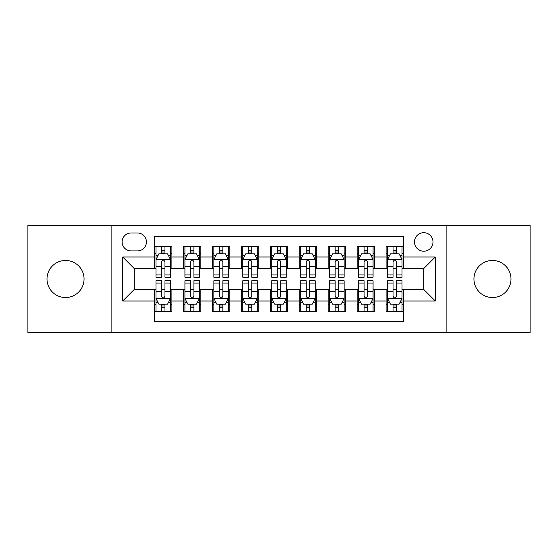<?xml version="1.0" encoding="UTF-8"?>
<svg xmlns="http://www.w3.org/2000/svg" width="558" height="558" viewBox="0 0 558 558"><rect width="100%" height="100%" fill="white"/><g stroke="black" fill="none" stroke-linecap="round" stroke-linejoin="round"><path stroke-width="0.84" d="M492.47 260.474A18.526 18.526 0 0 0 473.944 279A18.526 18.526 0 0 0 492.47 297.526A18.526 18.526 0 0 0 510.995 279A18.526 18.526 0 0 0 492.47 260.474M65.53 260.474A18.526 18.526 0 0 0 47.005 279A18.526 18.526 0 0 0 65.53 297.526A18.526 18.526 0 0 0 84.056 279A18.526 18.526 0 0 0 65.53 260.474M423.724 232.686A9.263 9.263 0 0 0 414.461 241.949A9.263 9.263 0 0 0 423.724 251.212A9.263 9.263 0 0 0 432.987 241.949A9.263 9.263 0 0 0 423.724 232.686M446.881 332.547L530.1 332.547L530.1 225.453L446.881 225.453L446.881 332.547L111.119 332.547L111.119 225.453L27.9 225.453L27.9 332.547L111.119 332.547M403.462 246.434L386.094 246.434L386.094 257.001L374.523 257.001L374.523 268.579L386.094 268.579L386.094 257.001M374.523 257.001L374.523 246.434L357.155 246.434L357.155 257.001L345.576 257.001L345.576 268.579L357.155 268.579L357.155 257.001M345.576 257.001L345.576 246.434L328.209 246.434L328.209 257.001L316.63 257.001L316.63 268.579L328.209 268.579L328.209 257.001M316.63 257.001L316.63 246.434L299.262 246.434L299.262 257.001L287.684 257.001L287.684 268.579L299.262 268.579L299.262 257.001M287.684 257.001L287.684 246.434L270.316 246.434L270.316 257.001L258.738 257.001L258.738 268.579L270.316 268.579L270.316 257.001M258.738 257.001L258.738 246.434L241.37 246.434L241.37 257.001L229.791 257.001L229.791 268.579L241.37 268.579L241.37 257.001M229.791 257.001L229.791 246.434L212.424 246.434L212.424 257.001L200.845 257.001L200.845 268.579L212.424 268.579L212.424 257.001M200.845 257.001L200.845 246.434L183.477 246.434L183.477 268.579L171.906 268.579L171.906 246.434L154.538 246.434M154.538 311.566L171.906 311.566L171.906 289.421L183.477 289.421L183.477 311.566L200.845 311.566L200.845 289.421L212.424 289.421L212.424 300.999L200.845 300.999M212.424 300.999L212.424 311.566L229.791 311.566L229.791 289.421L241.37 289.421L241.37 300.999L229.791 300.999M241.37 300.999L241.37 311.566L258.738 311.566L258.738 289.421L270.316 289.421L270.316 300.999L258.738 300.999M270.316 300.999L270.316 311.566L287.684 311.566L287.684 289.421L299.262 289.421L299.262 300.999L287.684 300.999M299.262 300.999L299.262 311.566L316.63 311.566L316.63 289.421L328.209 289.421L328.209 300.999L316.63 300.999M328.209 300.999L328.209 311.566L345.576 311.566L345.576 289.421L357.155 289.421L357.155 300.999L345.576 300.999M357.155 300.999L357.155 311.566L374.523 311.566L374.523 289.421L386.094 289.421L386.094 300.999L374.523 300.999M131.088 250.926L137.456 250.926A8.97 8.97 0 0 0 146.433 241.949A8.97 8.97 0 0 0 137.456 232.979L131.088 232.979A8.97 8.97 0 0 0 122.118 241.949A8.97 8.97 0 0 0 131.088 250.926M446.881 225.453L111.119 225.453M403.462 257.001L403.462 236.738L154.538 236.738L154.538 268.579L134.276 268.579L134.276 289.421L154.538 289.421L154.538 321.262L403.462 321.262L403.462 289.421L423.724 289.421L423.724 268.579L403.462 268.579L403.462 257.001L435.303 257.001L435.303 300.999L403.462 300.999M154.538 300.999L122.697 300.999L122.697 257.001L154.538 257.001M386.094 300.999L386.094 311.566L403.462 311.566M154.538 253.674L155.982 253.674M161.485 253.674L164.959 253.674M170.455 253.674L171.906 253.674M154.538 268.293L155.982 268.293M161.485 268.293L164.959 268.293M170.455 268.293L171.906 268.293M154.538 289.707L155.982 289.707M161.485 289.707L164.959 289.707M170.455 289.707L171.906 289.707M154.538 304.326L155.982 304.326M161.485 304.326L164.959 304.326M170.455 304.326L171.906 304.326M183.477 268.293L184.928 268.293M190.424 268.293L193.898 268.293M199.401 268.293L200.845 268.293M183.477 253.674L184.928 253.674M190.424 253.674L193.898 253.674M199.401 253.674L200.845 253.674M183.477 289.707L184.928 289.707M190.424 289.707L193.898 289.707M199.401 289.707L200.845 289.707M183.477 304.326L184.928 304.326M190.424 304.326L193.898 304.326M199.401 304.326L200.845 304.326M212.424 289.707L213.874 289.707M219.371 289.707L222.844 289.707M228.348 289.707L229.791 289.707M212.424 304.326L213.874 304.326M219.371 304.326L222.844 304.326M228.348 304.326L229.791 304.326M212.424 253.674L213.874 253.674M219.371 253.674L222.844 253.674M228.348 253.674L229.791 253.674M212.424 268.293L213.874 268.293M219.371 268.293L222.844 268.293M228.348 268.293L229.791 268.293M241.37 289.707L242.821 289.707M248.317 289.707L251.791 289.707M257.294 289.707L258.738 289.707M241.37 304.326L242.821 304.326M248.317 304.326L251.791 304.326M257.294 304.326L258.738 304.326M241.37 253.674L242.821 253.674M248.317 253.674L251.791 253.674M257.294 253.674L258.738 253.674M241.37 268.293L242.821 268.293M248.317 268.293L251.791 268.293M257.294 268.293L258.738 268.293M270.316 289.707L271.767 289.707M277.263 289.707L280.737 289.707M286.233 289.707L287.684 289.707M270.316 304.326L271.767 304.326M277.263 304.326L280.737 304.326M286.233 304.326L287.684 304.326M270.316 253.674L271.767 253.674M277.263 253.674L280.737 253.674M286.233 253.674L287.684 253.674M270.316 268.293L271.767 268.293M277.263 268.293L280.737 268.293M286.233 268.293L287.684 268.293M299.262 289.707L300.706 289.707M306.209 289.707L309.683 289.707M315.179 289.707L316.63 289.707M299.262 304.326L300.706 304.326M306.209 304.326L309.683 304.326M315.179 304.326L316.63 304.326M299.262 253.674L300.706 253.674M306.209 253.674L309.683 253.674M315.179 253.674L316.63 253.674M299.262 268.293L300.706 268.293M306.209 268.293L309.683 268.293M315.179 268.293L316.63 268.293M328.209 289.707L329.652 289.707M335.156 289.707L338.629 289.707M344.126 289.707L345.576 289.707M328.209 304.326L329.652 304.326M335.156 304.326L338.629 304.326M344.126 304.326L345.576 304.326M328.209 253.674L329.652 253.674M335.156 253.674L338.629 253.674M344.126 253.674L345.576 253.674M328.209 268.293L329.652 268.293M335.156 268.293L338.629 268.293M344.126 268.293L345.576 268.293M357.155 289.707L358.599 289.707M364.102 289.707L367.576 289.707M373.072 289.707L374.523 289.707M357.155 304.326L358.599 304.326M364.102 304.326L367.576 304.326M373.072 304.326L374.523 304.326M357.155 253.674L358.599 253.674M364.102 253.674L367.576 253.674M373.072 253.674L374.523 253.674M357.155 268.293L358.599 268.293M364.102 268.293L367.576 268.293M373.072 268.293L374.523 268.293M386.094 289.707L387.545 289.707M393.041 289.707L396.515 289.707M402.018 289.707L403.462 289.707M386.094 304.326L387.545 304.326M393.041 304.326L396.515 304.326M402.018 304.326L403.462 304.326M386.094 253.674L387.545 253.674M393.041 253.674L396.515 253.674M402.018 253.674L403.462 253.674M386.094 268.293L387.545 268.293M393.041 268.293L396.515 268.293M402.018 268.293L403.462 268.293M134.276 268.579L122.697 257.001M134.276 289.421L122.697 300.999M435.303 257.001L423.724 268.579M435.303 300.999L423.724 289.421M164.959 250.2L161.485 250.2M170.455 274.906L164.959 274.906L164.959 277.263L170.455 277.263L170.455 259.609L167.56 253.82L158.877 253.82L155.982 259.609L155.982 277.263L161.485 277.263L161.485 274.906L155.982 274.906M155.982 259.609L155.982 246.434M170.455 259.609L170.455 246.434M161.485 253.82L161.485 246.434M164.959 246.434L164.959 253.82M164.959 274.906L164.959 261.779C163.801 259.547 162.643 259.547 161.485 261.779L161.485 274.906M161.485 307.8L164.959 307.8M155.982 283.094L161.485 283.094L161.485 280.737L155.982 280.737L155.982 298.391L158.877 304.18L167.56 304.18L170.455 298.391L170.455 280.737L164.959 280.737L164.959 283.094L170.455 283.094M170.455 298.391L170.455 311.566M155.982 298.391L155.982 311.566M164.959 304.18L164.959 311.566M161.485 311.566L161.485 304.18M161.485 283.094L161.485 296.221C162.636 298.453 163.794 298.453 164.959 296.221L164.959 283.094M193.898 250.2L190.424 250.2M199.401 274.906L193.898 274.906L193.898 277.263L199.401 277.263L199.401 259.609L196.507 253.82L187.823 253.82L184.928 259.609L184.928 277.263L190.424 277.263L190.424 274.906L184.928 274.906M184.928 259.609L184.928 246.434M199.401 259.609L199.401 246.434M190.424 253.82L190.424 246.434M193.898 246.434L193.898 253.82M193.898 274.906L193.898 261.779C192.747 259.547 191.589 259.547 190.424 261.779L190.424 274.906M222.844 250.2L219.371 250.2M228.348 274.906L222.844 274.906L222.844 277.263L228.348 277.263L228.348 259.609L225.453 253.82L216.769 253.82L213.874 259.609L213.874 277.263L219.371 277.263L219.371 274.906L213.874 274.906M213.874 259.609L213.874 246.434M228.348 259.609L228.348 246.434M219.371 253.82L219.371 246.434M222.844 246.434L222.844 253.82M222.844 274.906L222.844 261.779C221.693 259.547 220.536 259.547 219.371 261.779L219.371 274.906M251.791 250.2L248.317 250.2M257.294 274.906L251.791 274.906L251.791 277.263L257.294 277.263L257.294 259.609L254.399 253.82L245.715 253.82L242.821 259.609L242.821 277.263L248.317 277.263L248.317 274.906L242.821 274.906M242.821 259.609L242.821 246.434M257.294 259.609L257.294 246.434M248.317 253.82L248.317 246.434M251.791 246.434L251.791 253.82M251.791 274.906L251.791 261.779C250.633 259.547 249.475 259.547 248.317 261.779L248.317 274.906M280.737 250.2L277.263 250.2M286.233 274.906L280.737 274.906L280.737 277.263L286.233 277.263L286.233 259.609L283.338 253.82L274.662 253.82L271.767 259.609L271.767 277.263L277.263 277.263L277.263 274.906L271.767 274.906M271.767 259.609L271.767 246.434M286.233 259.609L286.233 246.434M277.263 253.82L277.263 246.434M280.737 246.434L280.737 253.82M280.737 274.906L280.737 261.779C279.579 259.547 278.421 259.547 277.263 261.779L277.263 274.906M190.424 307.8L193.898 307.8M184.928 283.094L190.424 283.094L190.424 280.737L184.928 280.737L184.928 298.391L187.823 304.18L196.507 304.18L199.401 298.391L199.401 280.737L193.898 280.737L193.898 283.094L199.401 283.094M199.401 298.391L199.401 311.566M184.928 298.391L184.928 311.566M193.898 304.18L193.898 311.566M190.424 311.566L190.424 304.18M190.424 283.094L190.424 296.221C191.582 298.453 192.74 298.453 193.898 296.221L193.898 283.094M219.371 307.8L222.844 307.8M213.874 283.094L219.371 283.094L219.371 280.737L213.874 280.737L213.874 298.391L216.769 304.18L225.453 304.18L228.348 298.391L228.348 280.737L222.844 280.737L222.844 283.094L228.348 283.094M228.348 298.391L228.348 311.566M213.874 298.391L213.874 311.566M222.844 304.18L222.844 311.566M219.371 311.566L219.371 304.18M219.371 283.094L219.371 296.221C220.529 298.453 221.686 298.453 222.844 296.221L222.844 283.094M248.317 307.8L251.791 307.8M242.821 283.094L248.317 283.094L248.317 280.737L242.821 280.737L242.821 298.391L245.715 304.18L254.399 304.18L257.294 298.391L257.294 280.737L251.791 280.737L251.791 283.094L257.294 283.094M257.294 298.391L257.294 311.566M242.821 298.391L242.821 311.566M251.791 304.18L251.791 311.566M248.317 311.566L248.317 304.18M248.317 283.094L248.317 296.221C249.475 298.453 250.633 298.453 251.791 296.221L251.791 283.094M277.263 307.8L280.737 307.8M271.767 283.094L277.263 283.094L277.263 280.737L271.767 280.737L271.767 298.391L274.662 304.18L283.338 304.18L286.233 298.391L286.233 280.737L280.737 280.737L280.737 283.094L286.233 283.094M286.233 298.391L286.233 311.566M271.767 298.391L271.767 311.566M280.737 304.18L280.737 311.566M277.263 311.566L277.263 304.18M277.263 283.094L277.263 296.221C278.421 298.453 279.579 298.453 280.737 296.221L280.737 283.094M309.683 250.2L306.209 250.2M315.179 274.906L309.683 274.906L309.683 277.263L315.179 277.263L315.179 259.609L312.285 253.82L303.601 253.82L300.706 259.609L300.706 277.263L306.209 277.263L306.209 274.906L300.706 274.906M300.706 259.609L300.706 246.434M315.179 259.609L315.179 246.434M306.209 253.82L306.209 246.434M309.683 246.434L309.683 253.82M309.683 274.906L309.683 261.779C308.525 259.547 307.367 259.547 306.209 261.779L306.209 274.906M306.209 307.8L309.683 307.8M300.706 283.094L306.209 283.094L306.209 280.737L300.706 280.737L300.706 298.391L303.601 304.18L312.285 304.18L315.179 298.391L315.179 280.737L309.683 280.737L309.683 283.094L315.179 283.094M315.179 298.391L315.179 311.566M300.706 298.391L300.706 311.566M309.683 304.18L309.683 311.566M306.209 311.566L306.209 304.18M306.209 283.094L306.209 296.221C307.367 298.453 308.525 298.453 309.683 296.221L309.683 283.094M338.629 250.2L335.156 250.2M344.126 274.906L338.629 274.906L338.629 277.263L344.126 277.263L344.126 259.609L341.231 253.82L332.547 253.82L329.652 259.609L329.652 277.263L335.156 277.263L335.156 274.906L329.652 274.906M329.652 259.609L329.652 246.434M344.126 259.609L344.126 246.434M335.156 253.82L335.156 246.434M338.629 246.434L338.629 253.82M338.629 274.906L338.629 261.779C337.471 259.547 336.314 259.547 335.156 261.779L335.156 274.906M335.156 307.8L338.629 307.8M329.652 283.094L335.156 283.094L335.156 280.737L329.652 280.737L329.652 298.391L332.547 304.18L341.231 304.18L344.126 298.391L344.126 280.737L338.629 280.737L338.629 283.094L344.126 283.094M344.126 298.391L344.126 311.566M329.652 298.391L329.652 311.566M338.629 304.18L338.629 311.566M335.156 311.566L335.156 304.18M335.156 283.094L335.156 296.221C336.307 298.453 337.464 298.453 338.629 296.221L338.629 283.094M367.576 250.2L364.102 250.2M373.072 274.906L367.576 274.906L367.576 277.263L373.072 277.263L373.072 259.609L370.177 253.82L361.493 253.82L358.599 259.609L358.599 277.263L364.102 277.263L364.102 274.906L358.599 274.906M358.599 259.609L358.599 246.434M373.072 259.609L373.072 246.434M364.102 253.82L364.102 246.434M367.576 246.434L367.576 253.82M367.576 274.906L367.576 261.779C366.418 259.547 365.26 259.547 364.102 261.779L364.102 274.906M364.102 307.8L367.576 307.8M358.599 283.094L364.102 283.094L364.102 280.737L358.599 280.737L358.599 298.391L361.493 304.18L370.177 304.18L373.072 298.391L373.072 280.737L367.576 280.737L367.576 283.094L373.072 283.094M373.072 298.391L373.072 311.566M358.599 298.391L358.599 311.566M367.576 304.18L367.576 311.566M364.102 311.566L364.102 304.18M364.102 283.094L364.102 296.221C365.253 298.453 366.411 298.453 367.576 296.221L367.576 283.094M396.515 250.2L393.041 250.2M402.018 274.906L396.515 274.906L396.515 277.263L402.018 277.263L402.018 259.609L399.123 253.82L390.44 253.82L387.545 259.609L387.545 277.263L393.041 277.263L393.041 274.906L387.545 274.906M387.545 259.609L387.545 246.434M402.018 259.609L402.018 246.434M393.041 253.82L393.041 246.434M396.515 246.434L396.515 253.82M396.515 274.906L396.515 261.779C395.364 259.547 394.206 259.547 393.041 261.779L393.041 274.906M393.041 307.8L396.515 307.8M387.545 283.094L393.041 283.094L393.041 280.737L387.545 280.737L387.545 298.391L390.44 304.18L399.123 304.18L402.018 298.391L402.018 280.737L396.515 280.737L396.515 283.094L402.018 283.094M402.018 298.391L402.018 311.566M387.545 298.391L387.545 311.566M396.515 304.18L396.515 311.566M393.041 311.566L393.041 304.18M393.041 283.094L393.041 296.221C394.199 298.453 395.357 298.453 396.515 296.221L396.515 283.094M183.477 300.999L171.906 300.999M183.477 257.001L171.906 257.001M170.385 259.463L156.052 259.463M155.982 255.411L158.081 255.411M168.356 255.411L170.455 255.411M161.485 266.312L155.982 266.312M170.455 266.312L164.959 266.312M164.959 252.042L161.485 252.042M156.052 298.537L170.385 298.537M170.455 302.589L168.356 302.589M158.081 302.589L155.982 302.589M164.959 291.688L170.455 291.688M155.982 291.688L161.485 291.688M161.485 305.958L164.959 305.958M199.332 259.463L184.998 259.463M184.928 255.411L187.028 255.411M197.302 255.411L199.401 255.411M190.424 266.312L184.928 266.312M199.401 266.312L193.898 266.312M193.898 252.042L190.424 252.042M228.271 259.463L213.944 259.463M213.874 255.411L215.974 255.411M226.248 255.411L228.348 255.411M219.371 266.312L213.874 266.312M228.348 266.312L222.844 266.312M222.844 252.042L219.371 252.042M257.217 259.463L242.89 259.463M242.821 255.411L244.913 255.411M255.194 255.411L257.294 255.411M248.317 266.312L242.821 266.312M257.294 266.312L251.791 266.312M251.791 252.042L248.317 252.042M286.163 259.463L271.837 259.463M271.767 255.411L273.859 255.411M284.141 255.411L286.233 255.411M277.263 266.312L271.767 266.312M286.233 266.312L280.737 266.312M280.737 252.042L277.263 252.042M184.998 298.537L199.332 298.537M199.401 302.589L197.302 302.589M187.028 302.589L184.928 302.589M193.898 291.688L199.401 291.688M184.928 291.688L190.424 291.688M190.424 305.958L193.898 305.958M213.944 298.537L228.271 298.537M228.348 302.589L226.248 302.589M215.974 302.589L213.874 302.589M222.844 291.688L228.348 291.688M213.874 291.688L219.371 291.688M219.371 305.958L222.844 305.958M242.89 298.537L257.217 298.537M257.294 302.589L255.194 302.589M244.913 302.589L242.821 302.589M251.791 291.688L257.294 291.688M242.821 291.688L248.317 291.688M248.317 305.958L251.791 305.958M271.837 298.537L286.163 298.537M286.233 302.589L284.141 302.589M273.859 302.589L271.767 302.589M280.737 291.688L286.233 291.688M271.767 291.688L277.263 291.688M277.263 305.958L280.737 305.958M315.11 259.463L300.783 259.463M300.706 255.411L302.806 255.411M313.087 255.411L315.179 255.411M306.209 266.312L300.706 266.312M315.179 266.312L309.683 266.312M309.683 252.042L306.209 252.042M300.783 298.537L315.11 298.537M315.179 302.589L313.087 302.589M302.806 302.589L300.706 302.589M309.683 291.688L315.179 291.688M300.706 291.688L306.209 291.688M306.209 305.958L309.683 305.958M344.056 259.463L329.729 259.463M329.652 255.411L331.752 255.411M342.026 255.411L344.126 255.411M335.156 266.312L329.652 266.312M344.126 266.312L338.629 266.312M338.629 252.042L335.156 252.042M329.729 298.537L344.056 298.537M344.126 302.589L342.026 302.589M331.752 302.589L329.652 302.589M338.629 291.688L344.126 291.688M329.652 291.688L335.156 291.688M335.156 305.958L338.629 305.958M373.002 259.463L358.668 259.463M358.599 255.411L360.698 255.411M370.972 255.411L373.072 255.411M364.102 266.312L358.599 266.312M373.072 266.312L367.576 266.312M367.576 252.042L364.102 252.042M358.668 298.537L373.002 298.537M373.072 302.589L370.972 302.589M360.698 302.589L358.599 302.589M367.576 291.688L373.072 291.688M358.599 291.688L364.102 291.688M364.102 305.958L367.576 305.958M401.948 259.463L387.615 259.463M387.545 255.411L389.644 255.411M399.919 255.411L402.018 255.411M393.041 266.312L387.545 266.312M402.018 266.312L396.515 266.312M396.515 252.042L393.041 252.042M387.615 298.537L401.948 298.537M402.018 302.589L399.919 302.589M389.644 302.589L387.545 302.589M396.515 291.688L402.018 291.688M387.545 291.688L393.041 291.688M393.041 305.958L396.515 305.958"/></g></svg>
